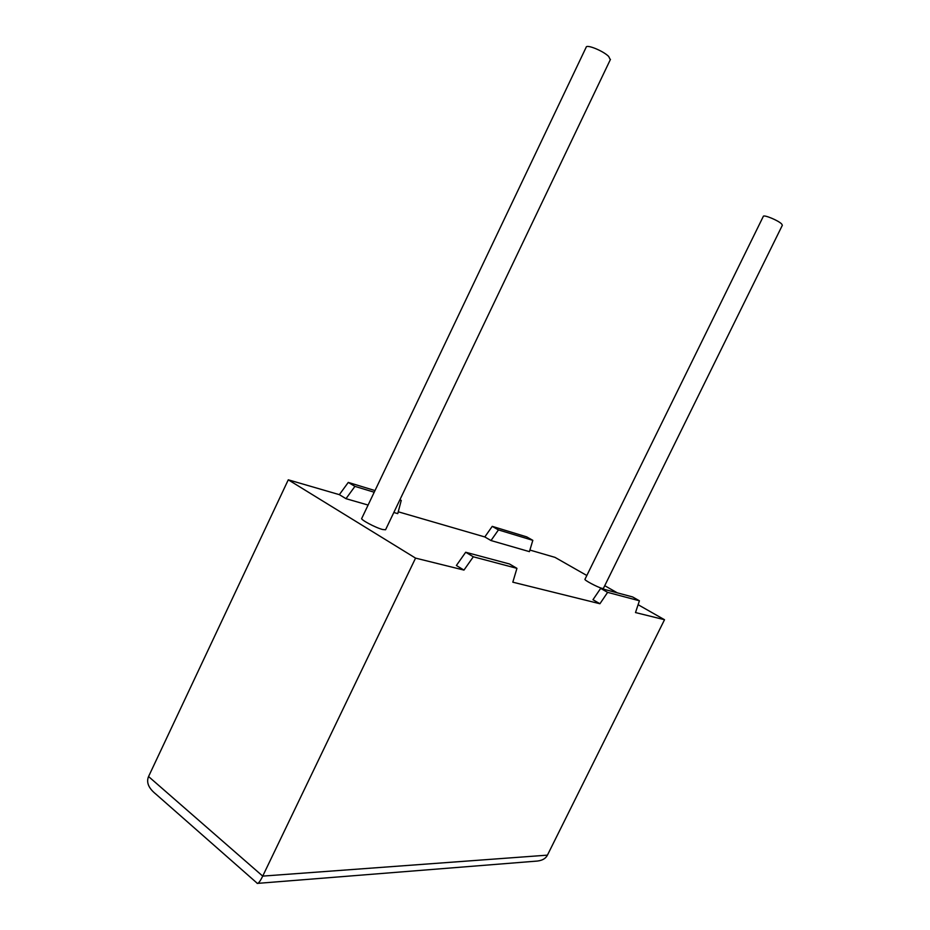 <?xml version="1.0" encoding="UTF-8"?>
<svg xmlns="http://www.w3.org/2000/svg" width="930" height="930" viewBox="0 0 930 930"><rect width="100%" height="100%" fill="white"/><g stroke="black" fill="none" stroke-linecap="round" stroke-linejoin="round"><path stroke-width="1.4" d="M782.363 225.246L781.607 223.921C778.224 220.375 763.414 214.319 763.298 216.411L584.97 579.285C583.761 579.936 597.548 587.272 602.036 588.353L603.372 588.457L782.363 225.246M610.452 59.392L385.566 529.763L382.649 529.519C375.546 527.752 359.771 519.3 361.77 518.347L586.133 47.325C586.156 43.943 603.233 50.848 608.708 56.474L610.289 59.718M473.312 556.791L465.686 552.246L456.374 565.498L463.965 570.09L473.312 556.791L516.941 568.346L512.814 582.18L599.92 603.744L592.968 599.711L600.664 588.388L607.627 592.364L599.92 603.744M600.664 588.388L632.621 596.944L639.41 600.792L635.504 612.556L664.52 619.729L547.433 855.147C545.48 858.971 541.341 861.006 535.041 861.238L257.947 883.349M529.902 550.06L554.989 557.361L586.83 575.496M604.733 585.691L617.288 592.829M638.108 604.698L664.52 619.729M490.994 540.539L529.426 551.641L532.82 540.342L526.74 536.889L492.237 526.357L484.797 536.947L490.994 540.539L498.445 529.914L492.237 526.357M398.238 511.791L484.797 536.947M399.807 499.991L401.249 500.421L397.761 513.627L393.832 512.488M368.094 505.06L345.983 498.678L339.345 494.655L348.273 482.414L374.999 490.575M256.831 882.907L155.973 794.185C148.602 788.268 146.126 782.386 148.556 776.538L288.277 479.81L339.345 494.655M288.277 479.81L415.559 558.116L463.965 570.09M148.556 776.538L262.713 876.107L415.559 558.116M639.41 600.792L607.627 592.364M401.249 500.421L399.958 499.666M345.983 498.678L354.935 486.378L348.273 482.414M354.935 486.378L374.209 492.226M532.82 540.342L498.445 529.914M465.686 552.246L509.512 563.987L516.941 568.346M547.433 855.147L262.713 876.107C260.226 881.233 258.377 883.674 257.157 883.407"/></g></svg>
